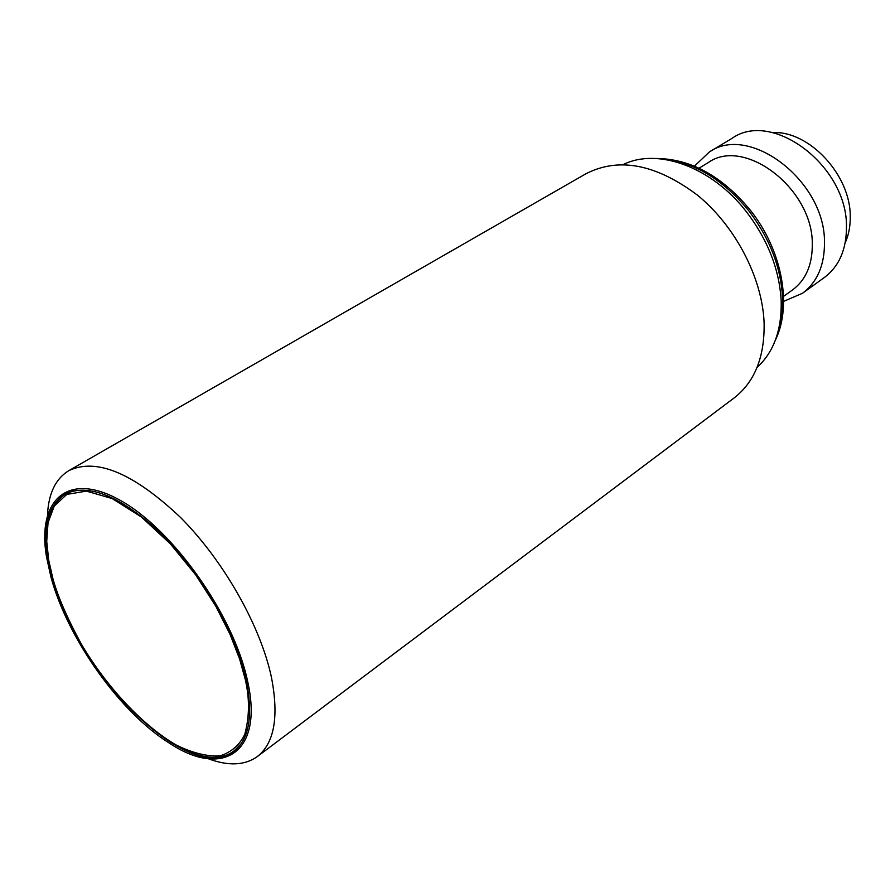<?xml version="1.0" encoding="UTF-8"?>
<svg xmlns="http://www.w3.org/2000/svg" width="895" height="895" viewBox="0 0 895 895"><rect width="100%" height="100%" fill="white"/><g stroke="black" fill="none" stroke-linecap="round" stroke-linejoin="round"><path stroke-width="1.34" d="M757.036 367.465C773.795 352.115 781.838 329.919 781.19 300.877C779.433 269.563 767.832 239.838 746.363 211.712C711.738 166.817 657.456 147.429 623.222 164.568M257.301 756.588L734.09 397.973C754.91 381.796 764.912 356.512 764.084 322.122C762.104 277.506 735.298 226.066 697.518 195.199C656.069 164.143 618.937 156.961 586.147 173.641L68.747 470.692C96.168 457.524 133.321 472.996 180.208 517.142C223.515 560.46 260.546 625.829 271.431 677.302C279.072 716.772 274.362 743.197 257.301 756.588C244.749 765.493 228.426 766.221 208.345 758.759M247.423 680.39C264.215 753.087 222.732 778.538 169.636 743.32C120.165 712.7 67.561 638.694 50.925 576.962L46.428 556.5C36.93 499.869 67.796 470.658 120.422 500.45C172.88 529.448 233.561 615.134 247.423 680.39M246.08 679.685C235.911 633.481 202.55 574.993 163.83 536.127C121.899 496.456 88.773 482.506 64.451 494.264C45.052 507.968 40.901 535.725 52.022 577.532C76.008 673.7 189.695 786.862 233.942 751.263C249.28 739.304 253.33 715.441 246.08 679.685M783.561 296.357L792.444 290.014C805.869 279.99 812.492 264.629 812.302 243.932C812.817 188.722 744.539 136.678 708.359 162.521L699.029 168.193M783.628 301.369L802.502 293.258C817.28 282.16 824.608 265.2 824.485 242.388C825.291 181.159 749.54 123.443 709.343 151.993L694.453 166.157M802.502 293.258L824.228 277.607C839.04 266.486 846.457 249.627 846.469 227.017C847.677 166.325 772.586 109.637 732.289 138.188L709.343 151.993M845.204 242.813C848.717 234.96 850.395 226.178 850.239 216.445C850.642 174.95 808.957 130.413 772.53 132.605M47.491 514.838C48.531 493.436 55.624 478.724 68.747 470.692M777.296 334.461C781.29 323.341 783.035 310.99 782.521 297.408C780.843 266.923 769.555 238.003 748.679 210.661C722.444 178.91 693.39 161.659 661.539 158.941M68.188 492.418L65.357 494.062L74.24 490.594M52.727 577.913L48.722 560.214L46.73 541.43L48.05 522.691L54.237 506.055L66.789 494.42L86.401 491.109L112.177 498.56L141.41 516.997L170.374 543.88L195.77 574.982L215.796 606.183L230.183 634.667L239.625 659.089L245.219 679.227C249.683 698.257 249.548 716.582 244.805 734.213C239.905 744.696 231.794 751.878 220.472 755.76C207.148 756.846 191.586 752.874 173.787 743.846C137.047 721.415 101.795 679.372 81.065 643.583C66.767 617.214 57.314 595.32 52.727 577.913M241.169 743.711L234.479 750.502L237.108 748.556M775.428 340.022C792.478 305.195 782.017 249.716 750.099 209.911C721.661 175.722 690.19 158.583 655.688 158.471M65.357 494.062C45.712 507.935 41.45 535.781 52.548 577.611M52.604 577.812C76.601 673.722 189.863 786.425 234.479 750.502"/></g></svg>
